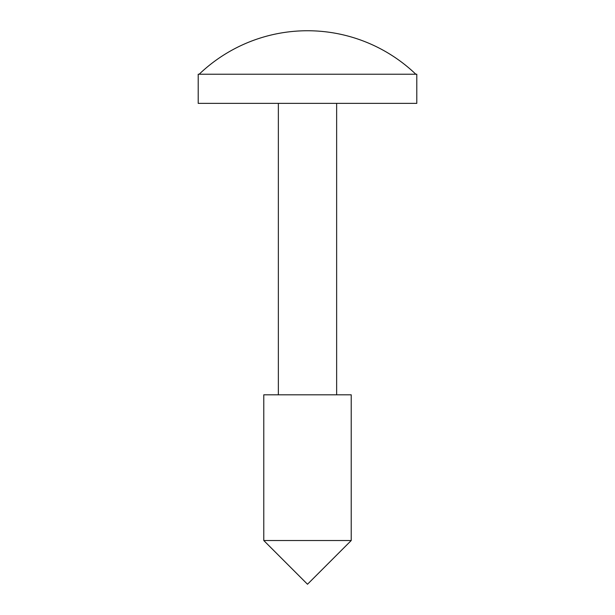 <?xml version="1.0" encoding="UTF-8"?>
<svg xmlns="http://www.w3.org/2000/svg" width="615" height="615" viewBox="0 0 615 615"><rect width="100%" height="100%" fill="white"/><g stroke="black" fill="none" stroke-linecap="round" stroke-linejoin="round"><path stroke-width="0.46" stroke-dasharray="3.08 2.31" d="M416.793 103.366L198.207 103.366M416.793 74.223L199.183 74.223A156.671 156.671 0 0 1 415.817 74.223L198.207 74.223M351.219 540.531L263.781 540.531M351.219 394.815L263.781 394.815M199.183 74.223L415.817 74.223"/><path stroke-width="0.92" d="M199.183 74.223L198.207 74.223L198.207 103.366L416.793 103.366L416.793 74.223L415.817 74.223A156.671 156.671 0 0 0 199.183 74.223L415.817 74.223M307.5 540.531L351.219 540.531L351.219 394.815L263.781 394.815L263.781 540.531L307.5 540.531M263.781 540.531L307.5 584.25L351.219 540.531M336.643 394.815L336.643 103.366M278.357 394.815L278.357 103.366"/></g></svg>
